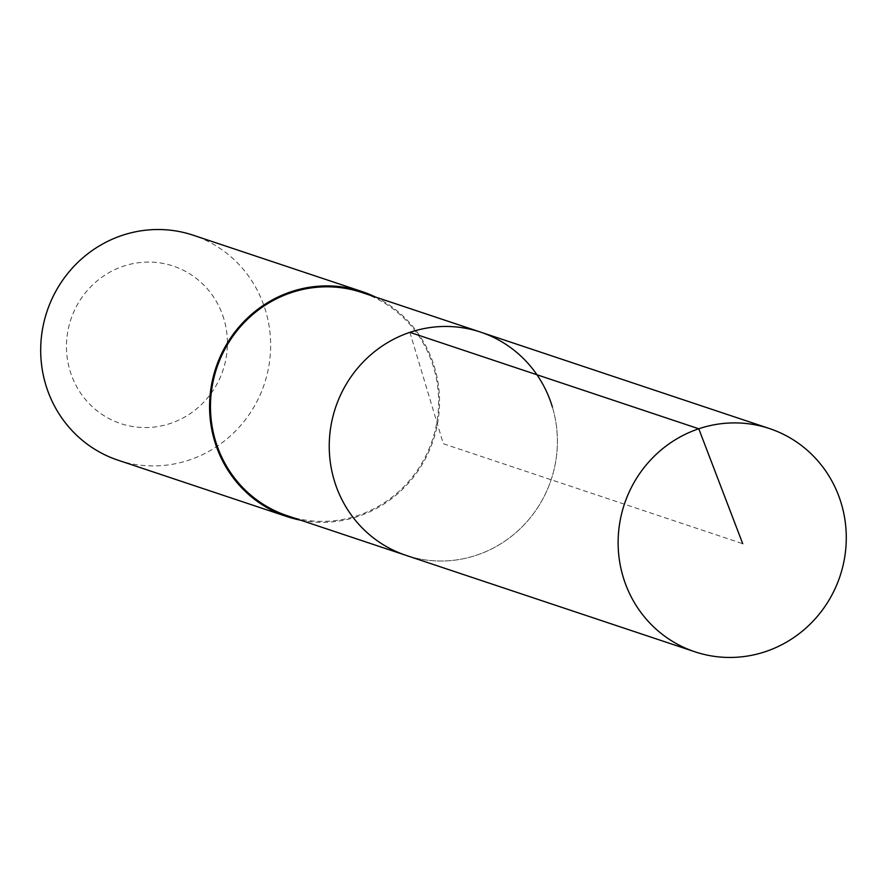 <?xml version="1.0" encoding="UTF-8"?>
<svg xmlns="http://www.w3.org/2000/svg" width="887" height="887" viewBox="0 0 887 887"><rect width="100%" height="100%" fill="white"/><g stroke="black" fill="none" stroke-linecap="round" stroke-linejoin="round"><path stroke-width="0.67" stroke-dasharray="4.43 3.33" d="M552.39 407.055A117.683 113.669 -71.5 0 1 522.543 526.412A117.683 113.669 -71.5 0 1 406.058 555.362A117.683 113.669 108.5 0 0 522.543 526.412A117.683 113.669 108.5 0 0 552.39 407.055A117.683 113.669 108.5 0 0 480.577 332.115M287.288 515.724A117.683 113.669 108.5 0 0 403.773 486.775A117.683 113.669 108.5 0 0 433.621 367.406A117.683 113.669 108.5 0 0 361.807 292.477M375.356 296.99A118.603 114.567 -71.5 0 1 434.486 367.118A118.603 114.567 -71.5 0 1 300.837 520.248M118.115 460.22A118.603 114.567 108.5 0 0 235.521 431.049A118.603 114.567 108.5 0 0 265.601 310.749A118.603 114.567 108.5 0 0 193.222 235.221M223.879 318.921A83.023 80.196 108.5 0 0 123.36 266.211A83.023 80.196 108.5 0 0 69.984 370.688A83.023 80.196 108.5 0 0 170.515 423.398A83.023 80.196 108.5 0 0 223.879 318.921M409.894 332.348L443.312 443.744L742.718 543.687"/><path stroke-width="1.33" d="M841.275 503.483A117.683 113.669 -71.5 0 1 811.428 622.851A117.683 113.669 -71.5 0 1 694.942 651.801A117.683 113.669 -71.5 0 1 623.129 576.86A117.683 113.669 -71.5 0 1 652.976 457.504A117.683 113.669 -71.5 0 1 769.461 428.554A117.683 113.669 -71.5 0 1 841.275 503.483M334.244 480.432A117.683 113.669 108.5 0 0 406.058 555.362A117.683 113.669 -71.5 0 1 334.244 480.432A117.683 113.669 -71.5 0 1 364.091 361.064A117.683 113.669 -71.5 0 1 480.577 332.115A117.683 113.669 108.5 0 0 364.091 361.064A117.683 113.669 108.5 0 0 334.244 480.432M552.39 407.055A117.683 113.669 -71.5 0 0 480.577 332.115L361.807 292.477A117.683 113.669 108.5 0 0 245.322 321.427A117.683 113.669 108.5 0 0 215.474 440.784A117.683 113.669 108.5 0 0 287.288 515.724L694.942 651.801M300.837 520.248A118.603 114.567 -71.5 0 1 287 516.6A118.603 114.567 -71.5 0 1 214.621 441.072A118.603 114.567 -71.5 0 1 244.701 320.772A118.603 114.567 -71.5 0 1 362.107 291.59A118.603 114.567 -71.5 0 1 375.356 296.99M362.107 291.59L193.222 235.221A118.603 114.567 108.5 0 0 75.816 264.404A118.603 114.567 108.5 0 0 45.736 384.703A118.603 114.567 108.5 0 0 118.115 460.22L287 516.6M742.718 543.687L698.779 428.776L409.894 332.348M480.577 332.115L769.461 428.554"/></g></svg>
